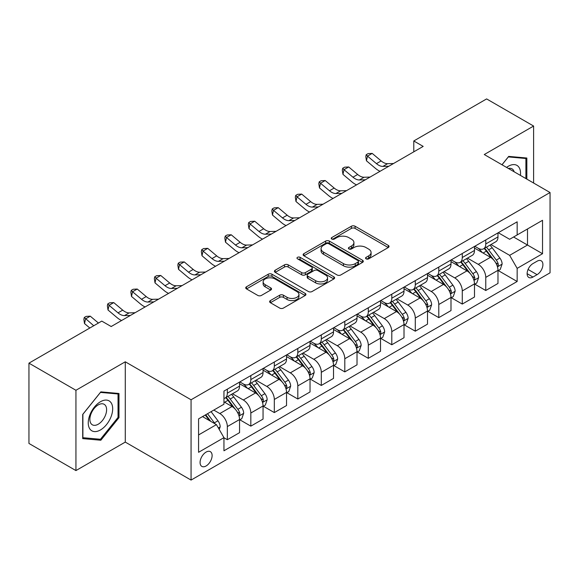 <?xml version="1.0" encoding="UTF-8"?>
<svg xmlns="http://www.w3.org/2000/svg" width="579" height="579" viewBox="0 0 579 579"><rect width="100%" height="100%" fill="white"/><g stroke="black" fill="none" stroke-linecap="round" stroke-linejoin="round"><path stroke-width="0.87" d="M366.094 258.849A1.824 1.057 0 0 0 368.678 258.849L388.285 247.53A2.606 1.505 0 0 0 389.045 246.466A2.606 1.505 0 0 0 388.285 245.402L355.072 226.23A2.606 1.505 0 0 0 351.381 226.23L331.781 237.549A1.824 1.057 0 0 0 331.246 238.295A1.824 1.057 0 0 0 331.781 239.04A1.824 1.057 0 0 0 334.365 239.04L336.898 237.571A8.352 4.82 0 0 1 348.71 237.571L351.475 239.17A8.352 4.82 0 0 1 353.921 242.579A8.352 4.82 0 0 1 351.475 245.988L348.942 247.45A1.824 1.057 0 0 0 348.406 248.196A1.824 1.057 0 0 0 348.942 248.941A1.824 1.057 0 0 0 351.525 248.941L354.058 247.479A8.352 4.82 0 0 1 365.863 247.479L368.635 249.079A8.352 4.82 0 0 1 371.081 252.487A8.352 4.82 0 0 1 368.635 255.896L366.094 257.358A1.824 1.057 0 0 0 365.559 258.104A1.824 1.057 0 0 0 366.094 258.849L366.094 257.358M206.095 465.972A8.504 4.914 120 0 0 211.653 458.474A8.504 4.914 120 0 0 210.351 451.656A8.504 4.914 120 0 0 206.095 452.083A8.504 4.914 120 0 0 200.537 459.574A8.504 4.914 120 0 0 201.839 466.392A8.504 4.914 120 0 0 206.095 465.972M270.393 300.573A2.606 1.505 0 0 0 269.626 301.637A2.606 1.505 0 0 0 270.393 302.708L279.708 308.086A2.606 1.505 0 0 0 283.399 308.086L305.169 295.514A2.606 1.505 0 0 0 305.936 294.45A2.606 1.505 0 0 0 305.169 293.387L271.964 274.214A2.606 1.505 0 0 0 268.272 274.214L246.502 286.779A2.606 1.505 0 0 0 245.735 287.85A2.606 1.505 0 0 0 246.502 288.914L257.756 295.413A2.606 1.505 0 0 0 261.447 295.413L270.762 290.028A2.606 1.505 0 0 0 271.529 288.964A2.606 1.505 0 0 0 270.762 287.901L265.182 284.68A6.977 4.031 0 0 1 263.134 281.828A6.977 4.031 0 0 1 267.447 278.108A6.977 4.031 0 0 1 275.054 278.977L296.911 291.599A6.977 4.031 0 0 1 298.959 294.45A6.977 4.031 0 0 1 294.646 298.171A6.977 4.031 0 0 1 287.046 297.302L283.399 295.196A2.606 1.505 0 0 0 279.708 295.196L270.393 300.573L270.393 302.708M125.274 361.795L75.936 390.282L28.95 363.156L28.95 443.456L75.936 470.582L125.274 442.095L191.063 480.078L191.063 399.778L125.274 361.795L125.274 442.095M533.606 183.022L533.606 126.048L484.268 154.535L550.05 192.518L191.063 399.778M533.606 126.048L486.613 98.922L413.782 140.972L413.782 151.821M28.95 363.156L101.781 321.106L111.182 326.527L423.184 146.4L413.782 140.972M337.087 274.96A2.606 1.505 0 0 0 340.778 274.96L362.548 262.388A2.606 1.505 0 0 0 363.308 261.324A2.606 1.505 0 0 0 362.548 260.261L329.335 241.088A2.606 1.505 0 0 0 325.644 241.088L303.881 253.653A2.606 1.505 0 0 0 303.114 254.724A2.606 1.505 0 0 0 303.881 255.788L337.087 274.96M298.243 259.24A1.824 1.057 0 0 1 300.096 259.501L300.096 257.329L333.859 276.82A2.606 1.505 0 0 1 334.619 277.891A2.606 1.505 0 0 1 333.859 278.955L312.088 291.519A2.606 1.505 0 0 1 308.397 291.519L275.191 272.347L275.191 270.219A2.606 1.505 0 0 0 274.424 271.283A2.606 1.505 0 0 0 275.191 272.347M275.191 270.219L284.506 264.842A2.606 1.505 0 0 1 288.197 264.842L301.666 272.615A2.606 1.505 0 0 0 305.357 272.615L311.531 269.047A2.606 1.505 0 0 0 312.298 267.983A2.606 1.505 0 0 0 311.531 266.919L297.512 258.82A1.824 1.057 0 0 1 296.976 258.075A1.824 1.057 0 0 1 298.105 257.105A1.824 1.057 0 0 1 300.096 257.329M537.08 261.209L532.948 263.59A8.244 4.755 120 0 0 527.563 270.856A8.244 4.755 120 0 0 528.83 277.457A8.244 4.755 120 0 0 532.948 277.052L537.08 274.663A8.244 4.755 120 0 0 542.465 267.397A8.244 4.755 120 0 0 541.199 260.796A8.244 4.755 120 0 0 537.08 261.209M191.063 480.078L550.05 272.818L550.05 192.518M498.266 232.722L509.643 239.286L517.156 234.944L517.156 221.815L223.95 391.093L223.95 404.229L198.575 418.878L198.575 452.3L223.95 437.652L223.95 450.78L517.156 281.495L517.156 268.367L509.643 255.346L490.949 244.555M517.156 234.944L542.53 220.295L542.53 253.718L517.156 268.367M75.936 390.282L75.936 470.582M513.587 237.006L527.498 245.04L527.498 228.973L542.53 220.295M509.643 255.346L527.498 245.04L542.53 253.718M198.575 434.938L216.43 424.624L202.527 416.598M223.95 437.76L227.337 439.707L227.337 426.578A10.632 6.137 -120 0 0 219.817 413.558L213.803 410.084M227.337 439.707L239.554 432.658L239.554 419.529A10.632 6.137 -120 0 0 232.034 406.509L223.95 401.84M239.836 419.797L250.83 426.144L250.83 413.015A10.632 6.137 -120 0 0 243.31 399.995L232.519 393.763M250.83 426.144L263.047 419.095L263.047 405.966A10.632 6.137 -120 0 0 255.527 392.938L239.554 383.718M263.329 406.234L274.323 412.581L274.323 399.452A10.632 6.137 -120 0 0 266.803 386.432L256.012 380.2M274.323 412.581L286.54 405.532L286.54 392.396A10.632 6.137 -120 0 0 279.02 379.375L263.047 370.155M286.822 392.671L297.816 399.018L297.816 385.889A10.632 6.137 -120 0 0 290.296 372.869L279.505 366.63M297.816 399.018L310.033 391.961L310.033 378.832A10.632 6.137 -120 0 0 302.513 365.812L286.54 356.592M310.315 379.107L321.309 385.455L321.309 372.326A10.632 6.137 -120 0 0 313.796 359.298L302.998 353.067M321.309 385.455L333.526 378.398L333.526 365.269A10.632 6.137 -120 0 0 326.013 352.249L310.033 343.021M333.808 365.544L344.802 371.892L344.802 358.756A10.632 6.137 -120 0 0 337.289 345.735L326.491 339.504M344.802 371.892L357.019 364.835L357.019 351.706A10.632 6.137 -120 0 0 349.506 338.686L333.526 329.458M357.301 351.974L368.302 358.329L368.302 345.193A10.632 6.137 -120 0 0 360.782 332.172L349.984 325.941M368.302 358.329L380.519 351.272L380.519 338.143A10.632 6.137 -120 0 0 372.999 325.123L357.019 315.895M380.801 338.411L391.795 344.758L391.795 331.629A10.632 6.137 -120 0 0 384.275 318.609L373.484 312.378M391.795 344.758L404.012 337.709L404.012 324.58A10.632 6.137 -120 0 0 396.492 311.553L380.519 302.332M404.294 324.848L415.288 331.195L415.288 318.066A10.632 6.137 -120 0 0 407.768 305.046L396.977 298.815M415.288 331.195L427.505 324.146L427.505 311.01A10.632 6.137 -120 0 0 419.985 297.99L404.012 288.769M427.787 311.285L438.781 317.632L438.781 304.503A10.632 6.137 -120 0 0 431.261 291.483L420.47 285.252M438.781 317.632L450.998 310.583L450.998 297.447A10.632 6.137 -120 0 0 443.478 284.427L427.505 275.206M451.28 297.722L462.274 304.069L462.274 290.94A10.632 6.137 -120 0 0 454.761 277.913L443.963 271.681M462.274 304.069L474.49 297.013L474.49 283.884A10.632 6.137 -120 0 0 466.978 270.863L450.998 261.636M474.773 284.159L485.767 290.506L485.767 277.377A10.632 6.137 -120 0 0 478.254 264.35L467.456 258.118M485.767 290.506L497.983 283.449L497.983 270.321A10.632 6.137 -120 0 0 490.471 257.3L474.49 248.073M474.773 246.285L478.254 248.29A10.632 6.137 -120 0 0 483.566 248.818A10.632 6.137 -120 0 0 485.767 243.954L485.767 239.938M451.28 259.848L454.761 261.853A10.632 6.137 -120 0 0 460.073 262.381A10.632 6.137 -120 0 0 462.274 257.517L462.274 253.501M427.787 273.411L431.261 275.423A10.632 6.137 -120 0 0 436.58 275.944A10.632 6.137 -120 0 0 438.781 271.081L438.781 267.064M404.294 286.974L407.768 288.986A10.632 6.137 -120 0 0 413.088 289.514A10.632 6.137 -120 0 0 415.288 284.644L415.288 280.627M380.801 300.544L384.275 302.549A10.632 6.137 -120 0 0 389.595 303.078A10.632 6.137 -120 0 0 391.795 298.207L391.795 294.19M357.301 314.108L360.782 316.112A10.632 6.137 -120 0 0 366.094 316.641A10.632 6.137 -120 0 0 368.302 311.77L368.302 307.76M333.808 327.671L337.289 329.675A10.632 6.137 -120 0 0 342.602 330.204A10.632 6.137 -120 0 0 344.802 325.333L344.802 321.323M310.315 341.234L313.796 343.238A10.632 6.137 -120 0 0 319.109 343.767A10.632 6.137 -120 0 0 321.309 338.903L321.309 334.886M286.822 354.797L290.296 356.809A10.632 6.137 -120 0 0 295.616 357.33A10.632 6.137 -120 0 0 297.816 352.466L297.816 348.449M263.329 368.36L266.803 370.372A10.632 6.137 -120 0 0 272.123 370.893A10.632 6.137 -120 0 0 274.323 366.029L274.323 362.013M239.836 381.923L243.31 383.935A10.632 6.137 -120 0 0 248.63 384.463A10.632 6.137 -120 0 0 250.83 379.592L250.83 375.576M498.266 270.588L517.156 281.495M483.566 248.818L495.783 241.761A10.632 6.137 -120 0 0 497.983 236.898L497.983 232.881M460.073 262.381L472.29 255.332A10.632 6.137 -120 0 0 474.49 250.461L474.49 246.444M436.58 275.944L448.797 268.895A10.632 6.137 -120 0 0 450.998 264.024L450.998 260.014M413.088 289.514L425.304 282.458A10.632 6.137 -120 0 0 427.505 277.587L427.505 273.577M389.595 303.078L401.812 296.021A10.632 6.137 -120 0 0 404.012 291.157L404.012 287.141M366.094 316.641L378.311 309.584A10.632 6.137 -120 0 0 380.519 304.72L380.519 300.704M342.602 330.204L354.818 323.147A10.632 6.137 -120 0 0 357.019 318.284L357.019 314.267M319.109 343.767L331.326 336.717A10.632 6.137 -120 0 0 333.526 331.847L333.526 327.83M295.616 357.33L307.833 350.281A10.632 6.137 -120 0 0 310.033 345.41L310.033 341.393M272.123 370.893L284.34 363.844A10.632 6.137 -120 0 0 286.54 358.973L286.54 354.963M248.63 384.463L260.847 377.407A10.632 6.137 -120 0 0 263.047 372.543L263.047 368.526M223.95 398.453A10.632 6.137 -120 0 0 225.13 398.026L237.347 390.97A10.632 6.137 -120 0 0 239.554 386.106L239.554 382.089M225.13 398.026A10.632 6.137 -120 0 0 227.337 393.155L227.337 389.146M216.43 424.624L223.95 437.652M526.839 179.114L526.839 158.016L508.702 156.395L501.979 164.762M82.703 438.614L100.84 440.235L118.977 417.676L118.977 393.488L100.84 391.867L82.703 414.434L82.703 438.614M118.036 417.133L118.977 417.676M98.922 439.128L100.84 440.235M366.825 259.11L368.635 258.06A8.352 4.82 0 0 0 371.081 254.651L371.081 252.487M353.921 242.579L353.921 244.751A8.352 4.82 0 0 1 351.475 248.159L349.673 249.202M388.248 247.551L355.072 228.401A2.606 1.505 0 0 0 351.381 228.401L332.512 239.293M362.512 262.41L329.335 243.26A2.606 1.505 0 0 0 325.644 243.26L303.91 255.809M357.931 262.07A1.824 1.057 0 0 0 358.466 261.324A1.824 1.057 0 0 0 357.931 260.579L328.785 243.752A1.824 1.057 0 0 0 326.201 243.752L323.523 245.293A8.352 4.82 0 0 0 321.077 248.702A8.352 4.82 0 0 0 323.523 252.111L343.448 263.619A8.352 4.82 0 0 0 355.26 263.619L357.931 262.07L357.931 264.241A1.824 1.057 0 0 0 358.466 263.496L358.466 261.324M321.077 248.702L321.077 250.873A8.352 4.82 0 0 0 323.523 254.282L323.523 252.111M357.931 264.241L355.26 265.783A8.352 4.82 0 0 1 343.448 265.783L323.523 254.282M275.228 272.369L284.506 267.013L284.506 264.842M312.298 267.983L312.298 270.154A2.606 1.505 0 0 1 311.531 271.218L305.357 274.786A2.606 1.505 0 0 1 301.666 274.786L288.197 267.013A2.606 1.505 0 0 0 284.506 267.013M300.096 259.501L333.822 278.977M315.642 280.685A6.977 4.031 0 0 0 323.248 281.56A6.977 4.031 0 0 0 327.555 277.833A6.977 4.031 0 0 0 325.507 274.989L317.806 270.538A2.606 1.505 0 0 0 314.115 270.538L307.934 274.106A2.606 1.505 0 0 0 307.174 275.17A2.606 1.505 0 0 0 307.934 276.234L315.642 280.685L315.642 282.856A6.977 4.031 0 0 0 323.248 283.724A6.977 4.031 0 0 0 327.555 280.004L327.555 277.833M307.174 275.17L307.174 277.341A2.606 1.505 0 0 0 307.934 278.405L307.934 276.234M315.642 282.856L307.934 278.405M298.959 294.45L298.959 296.622A6.977 4.031 0 0 1 294.646 300.342A6.977 4.031 0 0 1 287.046 299.473L283.399 297.367A2.606 1.505 0 0 0 279.708 297.367L270.429 302.723M263.134 281.828L263.134 284A6.977 4.031 0 0 0 265.182 286.851L265.182 284.68M270.726 290.05L265.182 286.851M305.133 295.536L271.964 276.386A2.606 1.505 0 0 0 268.272 276.386L246.538 288.935M497.983 270.755L500.242 269.452L502.123 264.024A7.042 4.067 -120 0 0 499.872 258.031L492.193 247.776A20.337 11.739 -120 0 0 489.972 245.12M482.336 252.603A20.337 11.739 -120 0 0 478.174 248.246M497.347 266.441L498.164 265.558L498.316 264.328A7.042 4.067 -120 0 0 496.304 260.087L488.625 249.838A20.337 11.739 -120 0 0 486.403 247.182M484.514 248.275A16.878 9.742 60 0 1 487.279 251.424L493.778 260.101M484.145 248.485A20.337 11.739 60 0 1 486.367 251.141L491.47 257.959M388.827 166.231L382.9 166.397A13.288 7.672 60 0 1 376.451 163.64L367.499 156.113L366.449 160.796L375.409 168.33A19.932 11.508 -120 0 0 380.034 171.312M393.525 163.517L387.604 163.683A13.288 7.672 60 0 1 381.156 160.926L372.196 153.399L367.499 156.113L366.21 154.702L368.092 153.616L372.196 153.399M366.449 160.796L365.79 156.576L366.21 154.702M474.49 284.318L476.749 283.015L478.63 277.587A7.042 4.067 -120 0 0 476.379 271.594L468.701 261.339A20.337 11.739 -120 0 0 466.479 258.683M458.843 266.166A20.337 11.739 -120 0 0 454.681 261.809M473.854 280.004L474.671 279.121L474.823 277.891A7.042 4.067 -120 0 0 472.811 273.657L465.125 263.402A20.337 11.739 -120 0 0 462.911 260.745M461.014 261.838A16.878 9.742 60 0 1 463.786 264.987L470.286 273.664M460.652 262.048A20.337 11.739 60 0 1 462.874 264.704L467.977 271.522M450.998 297.881L453.256 296.578L455.13 291.157A7.042 4.067 -120 0 0 452.887 285.158L445.208 274.902A20.337 11.739 -120 0 0 442.986 272.246M435.35 279.729A20.337 11.739 -120 0 0 431.189 275.372M450.353 293.567L451.179 292.684L451.331 291.454A7.042 4.067 -120 0 0 449.311 287.22L441.632 276.965A20.337 11.739 -120 0 0 439.418 274.308M437.521 275.401A16.878 9.742 60 0 1 440.293 278.55L446.793 287.227M437.159 275.611A20.337 11.739 60 0 1 439.381 278.267L444.484 285.085M427.505 311.444L429.763 310.149L431.637 304.72A7.042 4.067 -120 0 0 429.394 298.721L421.715 288.472A20.337 11.739 -120 0 0 419.493 285.809M411.857 293.3A20.337 11.739 -120 0 0 407.688 288.943M426.861 307.131L427.678 306.248L427.838 305.017A7.042 4.067 -120 0 0 425.818 300.783L418.139 290.528A20.337 11.739 -120 0 0 415.925 287.872M414.028 288.964A16.878 9.742 60 0 1 416.8 292.113L423.3 300.791M413.667 289.174A20.337 11.739 60 0 1 415.881 291.83L420.991 298.648M365.335 179.794L359.407 179.96A13.288 7.672 60 0 1 352.958 177.203L344.006 169.676L342.956 174.359L351.916 181.893A19.932 11.508 -120 0 0 356.534 184.875M370.032 177.08L364.111 177.246A13.288 7.672 60 0 1 357.663 174.489L348.703 166.962L344.006 169.676L342.717 168.265L344.599 167.179L348.703 166.962M342.956 174.359L342.298 170.139L342.717 168.265M341.842 193.357L335.914 193.524A13.288 7.672 60 0 1 329.465 190.766L320.505 183.239L319.463 187.929L328.423 195.456A19.932 11.508 -120 0 0 333.041 198.438M346.539 190.65L340.611 190.809A13.288 7.672 60 0 1 334.163 188.052L325.21 180.525L320.505 183.239L319.224 181.828L321.099 180.742L325.21 180.525M319.463 187.929L318.805 183.702L319.224 181.828M318.341 206.927L312.421 207.087A13.288 7.672 60 0 1 305.973 204.329L297.013 196.802L295.97 201.492L304.93 209.019A19.932 11.508 -120 0 0 309.548 212.001M323.046 204.213L317.118 204.373A13.288 7.672 60 0 1 310.67 201.622L301.71 194.088L297.013 196.802L295.731 195.391L297.606 194.305L301.71 194.088M295.97 201.492L295.312 197.265L295.731 195.391M404.012 325.014L406.263 323.712L408.144 318.284A7.042 4.067 -120 0 0 405.893 312.284L398.214 302.035A20.337 11.739 -120 0 0 396 299.379M388.357 306.863A20.337 11.739 -120 0 0 384.195 302.506M403.368 320.694L404.185 319.811L404.345 318.58A7.042 4.067 -120 0 0 402.325 314.346L394.646 304.098A20.337 11.739 -120 0 0 392.424 301.435M390.536 302.527A16.878 9.742 60 0 1 393.307 305.683L399.807 314.354M390.174 302.737A20.337 11.739 60 0 1 392.388 305.401L397.498 312.211M294.849 220.49L288.928 220.65A13.288 7.672 60 0 1 282.48 217.899L273.52 210.365L272.477 215.055L281.437 222.582A19.932 11.508 -120 0 0 286.055 225.564M299.546 217.776L293.625 217.936A13.288 7.672 60 0 1 287.177 215.185L278.217 207.651L273.52 210.365L272.231 208.954L274.113 207.868L278.217 207.651M272.477 215.055L271.819 210.828L272.231 208.954M520.412 175.408A17.276 9.973 120 0 0 518.907 167.201A17.276 9.973 120 0 0 506.574 167.411M514.145 171.782A11.826 6.832 120 0 0 513.341 170.067A11.826 6.832 120 0 0 512.017 168.836A11.826 6.832 120 0 0 508.398 168.467M508.29 156.909L525.898 158.501L525.898 178.571M524.733 157.828L525.898 158.501M502.015 164.783L508.326 156.931M100.464 401.732A17.276 9.973 120 0 0 88.247 422.887A17.276 9.973 120 0 0 100.464 429.944A17.276 9.973 120 0 0 112.681 408.781A17.276 9.973 120 0 0 100.464 401.732M98.242 404.895A11.826 6.832 120 0 0 90.512 415.317A11.826 6.832 120 0 0 92.329 424.798A11.826 6.832 120 0 0 98.242 424.212A11.826 6.832 120 0 0 105.971 413.79A11.826 6.832 120 0 0 104.155 404.308A11.826 6.832 120 0 0 98.242 404.895M118.036 417.408L100.464 439.266L82.891 437.702L82.891 414.267L100.464 392.403L118.036 393.973L118.036 417.408M116.878 393.3L118.036 393.973M380.519 338.577L382.77 337.275L384.651 331.847A7.042 4.067 -120 0 0 382.401 325.847L374.722 315.598A20.337 11.739 -120 0 0 372.507 312.942M364.864 320.426A20.337 11.739 -120 0 0 360.703 316.069M379.875 334.264L380.692 333.374L380.844 332.151A7.042 4.067 -120 0 0 378.832 327.909L371.153 317.661A20.337 11.739 -120 0 0 368.932 315.005M367.043 316.098A16.878 9.742 60 0 1 369.815 319.246L376.314 327.917M366.681 316.308A20.337 11.739 60 0 1 368.895 318.964L374.005 325.774M357.019 352.141L359.277 350.838L361.158 345.41A7.042 4.067 -120 0 0 358.908 339.417L351.229 329.161A20.337 11.739 -120 0 0 349.007 326.505M341.371 333.989A20.337 11.739 -120 0 0 337.21 329.632M356.382 347.827L357.2 346.944L357.352 345.714A7.042 4.067 -120 0 0 355.34 341.472L347.661 331.224A20.337 11.739 -120 0 0 345.439 328.568M343.55 329.661A16.878 9.742 60 0 1 346.314 332.809L352.814 341.487M343.181 329.871A20.337 11.739 60 0 1 345.402 332.527L350.505 339.345M333.526 365.704L335.784 364.401L337.666 358.973A7.042 4.067 -120 0 0 335.415 352.98L327.736 342.725A20.337 11.739 -120 0 0 325.514 340.068M317.878 347.552A20.337 11.739 -120 0 0 313.717 343.195M332.889 361.39L333.707 360.507L333.859 359.277A7.042 4.067 -120 0 0 331.847 355.043L324.16 344.787A20.337 11.739 -120 0 0 321.946 342.131M320.049 343.224A16.878 9.742 60 0 1 322.821 346.372L329.321 355.05M319.688 343.434A20.337 11.739 60 0 1 321.91 346.09L327.012 352.908M310.033 379.267L312.291 377.964L314.165 372.543A7.042 4.067 -120 0 0 311.922 366.543L304.243 356.288A20.337 11.739 -120 0 0 302.021 353.631M294.385 361.115A20.337 11.739 -120 0 0 290.224 356.758M309.389 374.953L310.214 374.07L310.366 372.84A7.042 4.067 -120 0 0 308.346 368.606L300.667 358.35A20.337 11.739 -120 0 0 298.453 355.694M296.557 356.787A16.878 9.742 60 0 1 299.329 359.935L305.828 368.613M296.195 356.997A20.337 11.739 60 0 1 298.417 359.653L303.519 366.471M286.54 392.83L288.798 391.527L290.672 386.106A7.042 4.067 -120 0 0 288.429 380.106L280.75 369.858A20.337 11.739 -120 0 0 278.528 367.195M270.892 374.685A20.337 11.739 -120 0 0 266.724 370.328M285.896 388.516L286.714 387.633L286.873 386.403A7.042 4.067 -120 0 0 284.854 382.169L277.175 371.913A20.337 11.739 -120 0 0 274.96 369.257M273.064 370.35A16.878 9.742 60 0 1 275.836 373.498L282.335 382.176M272.702 370.56A20.337 11.739 60 0 1 274.916 373.216L280.026 380.034M271.356 234.054L265.435 234.213A13.288 7.672 60 0 1 258.987 231.462L250.027 223.928L248.984 228.618L257.937 236.145A19.932 11.508 -120 0 0 262.562 239.134M276.053 231.339L270.132 231.506A13.288 7.672 60 0 1 263.684 228.748L254.724 221.221L250.027 223.928L248.738 222.524L250.62 221.439L254.724 221.221M248.984 228.618L248.326 224.399L248.738 222.524M247.863 247.617L241.935 247.783A13.288 7.672 60 0 1 235.487 245.026L226.534 237.499L225.484 242.181L234.444 249.708A19.932 11.508 -120 0 0 239.069 252.697M252.56 244.903L246.64 245.069A13.288 7.672 60 0 1 240.191 242.312L231.231 234.784L226.534 237.499L225.245 236.087L227.127 235.002L231.231 234.784M225.484 242.181L224.826 237.962L225.245 236.087M224.37 261.18L218.442 261.346A13.288 7.672 60 0 1 211.994 258.589L203.041 251.062L201.991 255.744L210.951 263.279A19.932 11.508 -120 0 0 215.569 266.26M229.067 258.466L223.147 258.632A13.288 7.672 60 0 1 216.698 255.875L207.738 248.348L203.041 251.062L201.753 249.65L203.634 248.565L207.738 248.348M201.991 255.744L201.333 251.525L201.753 249.65M200.877 274.743L194.949 274.909A13.288 7.672 60 0 1 188.501 272.152L179.541 264.625L178.498 269.315L187.458 276.842A19.932 11.508 -120 0 0 192.076 279.823M205.574 272.036L199.646 272.195A13.288 7.672 60 0 1 193.198 269.438L184.245 261.911L179.541 264.625L178.26 263.213L180.134 262.128L184.245 261.911M178.498 269.315L177.84 265.088L178.26 263.213M177.377 288.313L171.456 288.472A13.288 7.672 60 0 1 165.008 285.715L156.048 278.188L155.006 282.878L163.966 290.405A19.932 11.508 -120 0 0 168.583 293.387M182.081 285.599L176.154 285.758A13.288 7.672 60 0 1 169.705 283.001L160.745 275.474L156.048 278.188L154.767 276.776L156.641 275.691L160.745 275.474M155.006 282.878L154.347 278.651L154.767 276.776M263.047 406.4L265.298 405.097L267.18 399.669A7.042 4.067 -120 0 0 264.929 393.669L257.25 383.421A20.337 11.739 -120 0 0 255.035 380.765M247.392 388.248A20.337 11.739 -120 0 0 243.231 383.891M262.403 402.079L263.221 401.196L263.38 399.966A7.042 4.067 -120 0 0 261.361 395.732L253.682 385.484A20.337 11.739 -120 0 0 251.46 382.82M249.571 383.913A16.878 9.742 60 0 1 252.343 387.069L258.842 395.739M249.209 384.123A20.337 11.739 60 0 1 251.424 386.779L256.533 393.597M153.884 301.876L147.963 302.035A13.288 7.672 60 0 1 141.515 299.278L132.555 291.751L131.513 296.441L140.473 303.968A19.932 11.508 -120 0 0 145.09 306.95M158.581 299.162L152.661 299.321A13.288 7.672 60 0 1 146.212 296.571L137.252 289.037L132.555 291.751L131.267 290.34L133.148 289.254L137.252 289.037M131.513 296.441L130.854 292.214L131.267 290.34M239.554 419.963L241.805 418.66L243.687 413.232A7.042 4.067 -120 0 0 241.436 407.232L233.757 396.984A20.337 11.739 -120 0 0 231.542 394.328M238.91 415.65L239.728 414.759L239.88 413.536A7.042 4.067 -120 0 0 237.868 409.295L230.189 399.047A20.337 11.739 -120 0 0 227.967 396.391M226.078 397.484A16.878 9.742 60 0 1 228.85 400.632L235.349 409.302M225.716 397.686A20.337 11.739 60 0 1 227.931 400.35L233.04 407.16M130.391 315.439L124.471 315.598A13.288 7.672 60 0 1 118.022 312.848L109.062 305.314L108.02 310.004L116.972 317.531A19.932 11.508 -120 0 0 121.597 320.513M135.088 312.725L129.168 312.892A13.288 7.672 60 0 1 122.719 310.134L113.759 302.607L109.062 305.314L107.774 303.91L109.655 302.824L113.759 302.607M108.02 310.004L107.361 305.784L107.774 303.91M219.253 429.509L220.194 426.795A7.042 4.067 -120 0 0 217.943 420.795L211.089 411.647M215.012 423.806A7.042 4.067 -120 0 0 214.375 422.858L207.521 413.71M205.755 414.73L210.676 421.302M205.263 415.013L209.439 420.593M98.437 323.039L90.266 316.17L85.569 318.877L84.52 323.567L89.81 328.011M93.74 325.745L84.281 317.473L86.162 316.387L90.266 316.17M84.52 323.567L83.861 319.347L84.281 317.473M111.595 326.288L110.799 326.31M219.817 413.558L232.034 406.509M243.31 399.995L255.527 392.938M266.803 386.432L279.02 379.375M290.296 372.869L302.513 365.812M313.796 359.298L326.013 352.249M337.289 345.735L349.506 338.686M360.782 332.172L372.999 325.123M384.275 318.609L396.492 311.553M407.768 305.046L419.985 297.99M431.261 291.483L443.478 284.427M454.761 277.913L466.978 270.863M478.254 264.35L490.471 257.3M485.767 243.954L497.983 236.898M485.767 277.377L497.983 270.321M462.274 290.94L474.49 283.884M462.274 257.517L474.49 250.461M438.781 304.503L450.998 297.447M438.781 271.081L450.998 264.024M415.288 318.066L427.505 311.01M415.288 284.644L427.505 277.587M391.795 331.629L404.012 324.58M391.795 298.207L404.012 291.157M368.302 345.193L380.519 338.143M368.302 311.77L380.519 304.72M344.802 358.756L357.019 351.706M344.802 325.333L357.019 318.284M321.309 372.326L333.526 365.269M321.309 338.903L333.526 331.847M297.816 385.889L310.033 378.832M297.816 352.466L310.033 345.41M274.323 399.452L286.54 392.396M274.323 366.029L286.54 358.973M250.83 413.015L263.047 405.966M250.83 379.592L263.047 372.543M227.337 426.578L239.554 419.529M227.337 393.155L239.554 386.106M528.07 269.459L537.08 274.663M527.122 273.686L532.948 277.052M368.635 258.06L368.635 255.896M348.942 248.941L348.942 247.45M351.475 248.159L351.475 245.988M331.781 239.04L331.781 237.549M351.381 228.401L351.381 226.23M355.072 228.401L355.072 226.23M388.285 247.53L388.285 245.402M303.881 255.788L303.881 253.653M325.644 243.26L325.644 241.088M329.335 243.26L329.335 241.088M362.548 262.388L362.548 260.261M343.448 265.783L343.448 263.619M355.26 265.783L355.26 263.619M288.197 267.013L288.197 264.842M301.666 274.786L301.666 272.615M305.357 274.786L305.357 272.615M311.531 271.218L311.531 269.047M333.859 278.955L333.859 276.82M279.708 297.367L279.708 295.196M283.399 297.367L283.399 295.196M287.046 299.473L287.046 297.302M270.762 290.028L270.762 287.901M246.502 288.914L246.502 286.779M268.272 276.386L268.272 274.214M271.964 276.386L271.964 274.214M305.169 295.514L305.169 293.387M497.462 266.825L502.073 264.162M488.625 249.838L492.193 247.776M483.081 253.037L486.367 251.141M496.304 260.087L499.872 258.031M495.747 262.837L498.316 264.328M382.9 166.397L387.604 163.683M376.451 163.64L381.156 160.926M473.969 280.388L478.58 277.725M465.125 263.402L468.701 261.339M459.588 266.601L462.874 264.704M472.811 273.657L476.379 271.594M472.247 276.407L474.823 277.891M450.469 293.958L455.087 291.288M441.632 276.965L445.208 274.902M436.096 280.164L439.381 278.267M449.311 287.22L452.887 285.158M448.754 289.97L451.331 291.454M426.976 307.521L431.594 304.858M418.139 290.528L421.715 288.472M412.603 293.727L415.881 291.83M425.818 300.783L429.394 298.721M425.261 303.534L427.838 305.017M359.407 179.96L364.111 177.246M352.958 177.203L357.663 174.489M335.914 193.524L340.611 190.809M329.465 190.766L334.163 188.052M312.421 207.087L317.118 204.373M305.973 204.329L310.67 201.622M403.483 321.084L408.101 318.421M394.646 304.098L398.214 302.035M389.11 307.29L392.388 305.401M402.325 314.346L405.893 312.284M401.768 317.097L404.345 318.58M288.928 220.65L293.625 217.936M282.48 217.899L287.177 215.185M379.99 334.648L384.601 331.984M371.153 317.661L374.722 315.598M365.617 320.86L368.895 318.964M378.832 327.909L382.401 325.847M378.275 330.66L380.844 332.151M356.498 348.211L361.108 345.547M347.661 331.224L351.229 329.161M342.117 334.423L345.402 332.527M355.34 341.472L358.908 339.417M354.782 344.223L357.352 345.714M333.005 361.774L337.615 359.11M324.16 344.787L327.736 342.725M318.624 347.986L321.91 346.09M331.847 355.043L335.415 352.98M331.282 357.793L333.859 359.277M309.504 375.337L314.122 372.673M300.667 358.35L304.243 356.288M295.131 361.549L298.417 359.653M308.346 368.606L311.922 366.543M307.789 371.356L310.366 372.84M286.012 388.907L290.629 386.244M277.175 371.913L280.75 369.858M271.638 375.112L274.916 373.216M284.854 382.169L288.429 380.106M284.296 384.919L286.873 386.403M265.435 234.213L270.132 231.506M258.987 231.462L263.684 228.748M241.935 247.783L246.64 245.069M235.487 245.026L240.191 242.312M218.442 261.346L223.147 258.632M211.994 258.589L216.698 255.875M194.949 274.909L199.646 272.195M188.501 272.152L193.198 269.438M171.456 288.472L176.154 285.758M165.008 285.715L169.705 283.001M262.519 402.47L267.136 399.807M253.682 385.484L257.25 383.421M248.145 388.675L251.424 386.779M261.361 395.732L264.929 393.669M260.803 398.482L263.38 399.966M147.963 302.035L152.661 299.321M141.515 299.278L146.212 296.571M239.026 416.033L243.636 413.37M230.189 399.047L233.757 396.984M224.652 402.239L227.931 400.35M237.868 409.295L241.436 407.232M237.31 412.045L239.88 413.536M124.471 315.598L129.168 312.892M118.022 312.848L122.719 310.134M218.363 427.961L220.143 426.933M214.375 422.858L217.943 420.795"/></g></svg>
